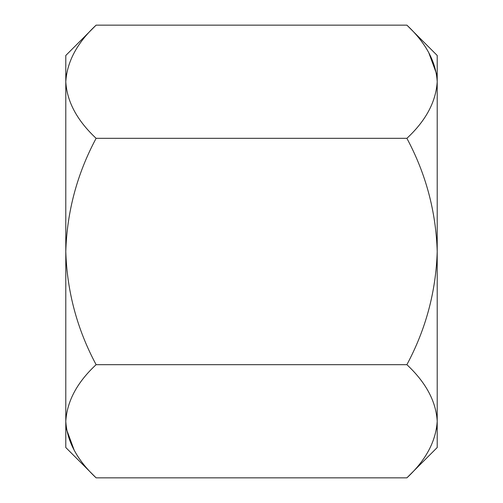 <?xml version="1.0" encoding="UTF-8"?>
<svg xmlns="http://www.w3.org/2000/svg" width="503" height="503" viewBox="0 0 503 503"><rect width="100%" height="100%" fill="white"/><g stroke="black" fill="none" stroke-linecap="round" stroke-linejoin="round"><path stroke-width="0.75" d="M96.117 477.85C77.06 460 66.949 441.137 65.792 421.263C67.056 401.155 77.16 382.293 96.117 364.675C77.141 329.302 67.031 291.577 65.792 251.5C67.012 211.524 77.116 173.799 96.117 138.325C77.06 120.475 66.949 101.612 65.792 81.737C67.056 61.63 77.16 42.768 96.117 25.15L65.792 55.475L65.792 447.525L96.117 477.85L406.883 477.85C425.84 460.232 435.944 441.37 437.208 421.263L437.208 447.525L406.883 477.85M437.208 421.263C436.051 401.388 425.94 382.525 406.883 364.675C425.884 329.201 435.988 291.476 437.208 251.5C435.969 211.423 425.859 173.698 406.883 138.325C425.84 120.707 435.944 101.845 437.208 81.737C436.051 61.863 425.94 43 406.883 25.15L437.208 55.475L437.208 421.263L436.579 429.078M428.757 52.645L436.579 73.922M65.792 81.737L66.421 73.922M74.243 450.355L66.421 429.078M96.117 25.15L406.883 25.15M96.117 138.325L406.883 138.325M96.117 364.675L406.883 364.675"/></g></svg>

